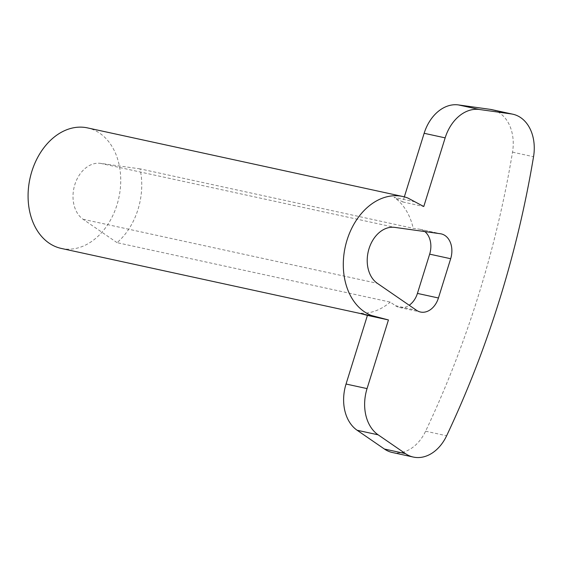 <?xml version="1.0" encoding="UTF-8"?>
<svg xmlns="http://www.w3.org/2000/svg" width="562" height="562" viewBox="0 0 562 562"><rect width="100%" height="100%" fill="white"/><g stroke="black" fill="none" stroke-linecap="round" stroke-linejoin="round"><path stroke-width="0.42" stroke-dasharray="2.81 2.11" d="M424.83 231.572A19.895 14.668 102.3 0 0 420.151 229.31A19.895 14.668 102.3 0 0 419.343 229.17L413.211 228.312L140.022 168.867A61.679 45.473 102.3 0 1 117.044 242.651L390.232 302.096L395.5 305.721A19.895 14.668 102.3 0 0 397.798 306.943A19.895 14.668 102.3 0 0 399.463 307.456A19.895 14.668 102.3 0 0 409.185 305.25M61.293 248.432A61.679 45.473 102.3 0 0 117.985 201.393A61.679 45.473 102.3 0 0 92.688 129.471A61.679 45.473 102.3 0 0 87.517 127.897M415.023 201.856L394.011 197.283A61.679 45.473 102.3 0 1 413.211 228.312M379.013 317.474L358.001 312.901A61.679 45.473 102.3 0 0 390.232 302.096M404.338 196.876L402.757 201.955L394.011 197.283M392.332 452.494A39.79 29.336 102.3 0 0 425.61 431.202A795.841 586.756 102.3 0 0 512.523 152.161A39.79 29.336 102.3 0 0 491.82 109.639M358.001 312.901L360.186 313.47M402.757 201.955L423.769 206.528M117.044 242.651L83.134 219.306A29.842 22.002 -77.7 0 1 74.823 184.645A29.842 22.002 -77.7 0 1 100.556 163.366L140.022 168.867M512.523 152.161L533.542 156.728M425.61 431.202L446.628 435.775M395.5 305.721L416.519 310.294M83.134 219.306L377.341 283.325M419.343 229.17L440.362 233.743M100.556 163.366L394.763 227.378M399.463 307.456L420.481 312.022M420.151 229.31L441.17 233.883"/><path stroke-width="0.84" d="M418.809 311.517A19.895 14.668 102.3 0 0 420.481 312.022A19.895 14.668 102.3 0 0 438.437 297.986L450.668 258.724A19.895 14.668 102.3 0 0 441.17 233.883A19.895 14.668 102.3 0 0 440.362 233.743L394.763 227.378A29.842 22.002 102.3 0 0 369.03 248.657A29.842 22.002 102.3 0 0 377.341 283.325L416.519 310.294A19.895 14.668 102.3 0 0 418.809 311.517M409.185 305.25A19.895 14.668 102.3 0 0 417.426 293.413L429.656 254.15A19.895 14.668 102.3 0 0 424.83 231.572M360.186 313.47L367.429 315.373L346.044 384.029A39.79 29.336 102.3 0 0 357.123 430.253L384.408 449.031A39.79 29.336 102.3 0 0 388.995 451.483A39.79 29.336 102.3 0 0 392.332 452.494L413.344 457.068A39.79 29.336 102.3 0 0 446.628 435.775A795.841 586.756 102.3 0 0 533.542 156.728A39.79 29.336 102.3 0 0 512.832 114.212A39.79 29.336 102.3 0 0 511.216 113.924L479.463 109.499A39.79 29.336 102.3 0 0 445.153 137.866L423.769 206.528L407.914 198.056A61.679 45.473 102.3 0 0 402.743 196.489A61.679 45.473 102.3 0 0 346.052 243.529A61.679 45.473 102.3 0 0 371.341 315.458L388.44 319.947L367.056 388.602A39.79 29.336 102.3 0 0 378.135 434.819L405.42 453.604A39.79 29.336 102.3 0 0 410.007 456.056A39.79 29.336 102.3 0 0 413.344 457.068M402.743 196.489L87.517 127.897A61.679 45.473 102.3 0 0 30.826 174.944A61.679 45.473 102.3 0 0 56.123 246.866A61.679 45.473 102.3 0 0 61.293 248.432L376.512 317.024M512.832 114.212L491.82 109.639A39.79 29.336 102.3 0 0 490.204 109.351L458.452 104.925A39.79 29.336 102.3 0 0 424.141 133.292L404.338 196.876M367.429 315.373L388.44 319.947M417.426 293.413L438.437 297.986M384.408 449.031L405.42 453.604M424.141 133.292L445.153 137.866M458.452 104.925L479.463 109.499M490.204 109.351L511.216 113.924M357.123 430.253L378.135 434.819M346.044 384.029L367.056 388.602M429.656 254.15L450.668 258.724"/></g></svg>
